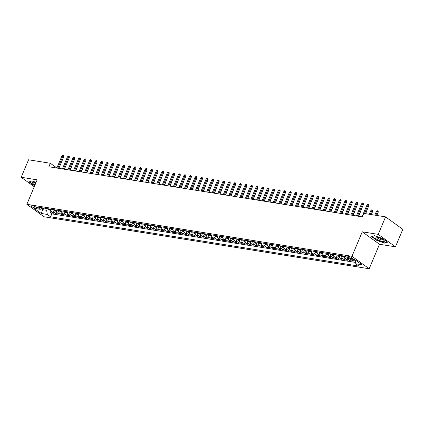 <?xml version="1.0" encoding="UTF-8"?>
<svg xmlns="http://www.w3.org/2000/svg" width="424" height="424" viewBox="0 0 424 424"><rect width="100%" height="100%" fill="white"/><g stroke="black" fill="none" stroke-linecap="round" stroke-linejoin="round"><path stroke-width="0.64" d="M348.698 256.441A2.502 0.594 -157.2 0 0 347.881 256.547A2.502 0.594 -157.2 0 0 349.1 257.659A2.502 0.594 -157.2 0 0 351.676 258.598A2.502 0.594 -157.2 0 0 352.492 258.486A2.502 0.594 -157.2 0 0 351.268 257.373A2.502 0.594 -157.2 0 0 348.698 256.441M395.444 246.816L378.219 234.361L362.271 231.811L379.496 244.266L395.444 246.816L402.8 229.32L385.575 216.865L363.797 213.383L362.329 216.881L48.861 166.759L50.334 163.261L28.556 159.779L21.2 177.274L34.254 186.719M379.496 244.266L369.198 268.763L44.08 216.781L26.855 204.326L351.973 256.308L369.198 268.763M50.885 209.191A3.127 2.173 99.1 0 0 51.892 212.037L53.588 213.261L50.26 212.731L51.06 210.829M53.101 209.546A3.127 2.173 99.1 0 0 54.108 212.387L55.809 213.617L56.609 211.719M55.809 213.617L59.137 214.152L57.436 212.922A3.127 2.173 99.1 0 1 56.429 210.076M61.978 210.967A3.127 2.173 99.1 0 0 62.985 213.807L64.686 215.037L61.358 214.507L62.153 212.604M67.527 211.852A3.127 2.173 99.1 0 0 68.534 214.698L70.236 215.927L66.907 215.392L67.702 213.495M73.076 212.737A3.127 2.173 99.1 0 0 74.083 215.583L75.779 216.812L72.451 216.277L73.251 214.38M78.626 213.627A3.127 2.173 99.1 0 0 79.633 216.468L81.328 217.698L78 217.168L78.8 215.265M84.169 214.512A3.127 2.173 99.1 0 0 85.176 217.358L86.878 218.588L83.549 218.053L84.35 216.155M89.718 215.397A3.127 2.173 99.1 0 0 90.725 218.243L92.427 219.473L89.098 218.943L89.899 217.04M95.267 216.288A3.127 2.173 99.1 0 0 96.275 219.134L97.976 220.358L94.647 219.828L95.442 217.925M100.817 217.173A3.127 2.173 99.1 0 0 101.824 220.019L103.52 221.249L100.191 220.713L100.992 218.816M106.366 218.063A3.127 2.173 99.1 0 0 107.373 220.904L109.069 222.134L105.74 221.604L106.541 219.701M111.91 218.948A3.127 2.173 99.1 0 0 112.922 221.794L114.618 223.024L111.289 222.489L112.09 220.591M117.459 219.833A3.127 2.173 99.1 0 0 118.466 222.679L120.167 223.909L116.838 223.374L117.639 221.476M123.008 220.724A3.127 2.173 99.1 0 0 124.015 223.565L125.716 224.794L122.388 224.264L123.183 222.362M128.557 221.609A3.127 2.173 99.1 0 0 129.564 224.455L131.265 225.685L127.931 225.149L128.732 223.252M134.106 222.494A3.127 2.173 99.1 0 0 135.113 225.34L136.809 226.57L133.481 226.04L134.281 224.137M139.65 223.384A3.127 2.173 99.1 0 0 140.662 226.231L142.358 227.455L139.03 226.925L139.83 225.022M145.199 224.269A3.127 2.173 99.1 0 0 146.206 227.116L147.907 228.345L144.579 227.81L145.379 225.913M150.748 225.16A3.127 2.173 99.1 0 0 151.755 228.001L153.456 229.23L150.128 228.7L150.923 226.798M156.297 226.045A3.127 2.173 99.1 0 0 157.304 228.891L159.005 230.121L155.672 229.585L156.472 227.688M161.846 226.93A3.127 2.173 99.1 0 0 162.853 229.776L164.549 231.006L161.221 230.471L162.021 228.573M167.39 227.821A3.127 2.173 99.1 0 0 168.402 230.661L170.098 231.891L166.77 231.361L167.57 229.458M172.939 228.706A3.127 2.173 99.1 0 0 173.946 231.552L175.647 232.781L172.319 232.246L173.119 230.349M178.488 229.591A3.127 2.173 99.1 0 0 179.495 232.437L181.196 233.666L177.868 233.136L178.663 231.234M184.037 230.481A3.127 2.173 99.1 0 0 185.044 233.327L186.746 234.552L183.417 234.022L184.212 232.119M189.586 231.366A3.127 2.173 99.1 0 0 190.593 234.212L192.289 235.442L188.961 234.907L189.761 233.009M195.135 232.257A3.127 2.173 99.1 0 0 196.142 235.097L197.838 236.327L194.51 235.797L195.31 233.894M200.679 233.142A3.127 2.173 99.1 0 0 201.686 235.988L203.388 237.217L200.059 236.682L200.859 234.785M206.228 234.027A3.127 2.173 99.1 0 0 207.235 236.873L208.937 238.103L205.608 237.567L206.403 235.67M211.777 234.917A3.127 2.173 99.1 0 0 212.784 237.758L214.486 238.988L211.157 238.458L211.952 236.555M217.327 235.802A3.127 2.173 99.1 0 0 218.334 238.648L220.03 239.878L216.701 239.343L217.501 237.445M222.876 236.687A3.127 2.173 99.1 0 0 223.883 239.534L225.579 240.763L222.25 240.233L223.051 238.33M228.419 237.578A3.127 2.173 99.1 0 0 229.426 240.424L231.128 241.648L227.799 241.118L228.6 239.216M233.969 238.463A3.127 2.173 99.1 0 0 234.976 241.309L236.677 242.539L233.348 242.003L234.149 240.106M239.518 239.353A3.127 2.173 99.1 0 0 240.525 242.194L242.226 243.424L238.898 242.894L239.693 240.991M245.067 240.238A3.127 2.173 99.1 0 0 246.074 243.084L247.775 244.314L244.441 243.779L245.242 241.881M250.616 241.124A3.127 2.173 99.1 0 0 251.623 243.97L253.319 245.199L249.99 244.664L250.791 242.767M256.16 242.014A3.127 2.173 99.1 0 0 257.172 244.855L258.868 246.084L255.54 245.554L256.34 243.652M261.709 242.899A3.127 2.173 99.1 0 0 262.716 245.745L264.417 246.975L261.089 246.439L261.889 244.542M267.258 243.784A3.127 2.173 99.1 0 0 268.265 246.63L269.966 247.86L266.638 247.33L267.433 245.427M272.807 244.674A3.127 2.173 99.1 0 0 273.814 247.521L275.515 248.745L272.181 248.215L272.982 246.312M278.356 245.56A3.127 2.173 99.1 0 0 279.363 248.406L281.059 249.635L277.731 249.1L278.531 247.203M283.9 246.45A3.127 2.173 99.1 0 0 284.912 249.291L286.608 250.52L283.28 249.99L284.08 248.088M289.449 247.335A3.127 2.173 99.1 0 0 290.456 250.181L292.157 251.411L288.829 250.876L289.629 248.978M294.998 248.22A3.127 2.173 99.1 0 0 296.005 251.066L297.706 252.296L294.378 251.761L295.173 249.863M300.547 249.111A3.127 2.173 99.1 0 0 301.554 251.951L303.255 253.181L299.927 252.651L300.722 250.748M306.096 249.996A3.127 2.173 99.1 0 0 307.103 252.842L308.799 254.071L305.471 253.536L306.271 251.639M311.645 250.881A3.127 2.173 99.1 0 0 312.652 253.727L314.348 254.957L311.02 254.427L311.82 252.524M317.189 251.771A3.127 2.173 99.1 0 0 318.196 254.617L319.897 255.842L316.569 255.312L317.369 253.409M322.738 252.656A3.127 2.173 99.1 0 0 323.745 255.502L325.447 256.732L322.118 256.197L322.913 254.299M328.287 253.547A3.127 2.173 99.1 0 0 329.294 256.387L330.996 257.617L327.667 257.087L328.462 255.184M333.836 254.432A3.127 2.173 99.1 0 0 334.843 257.278L336.539 258.507L333.211 257.972L334.011 256.075M339.386 255.317A3.127 2.173 99.1 0 0 340.393 258.163L342.089 259.393L338.76 258.863L339.56 256.96M344.929 256.207A3.127 2.173 99.1 0 0 345.936 259.048L347.638 260.278L344.309 259.748L345.11 257.845M350.749 258.969A3.127 2.173 99.1 0 0 351.485 259.939L353.187 261.168L349.858 260.633L350.569 258.942M34.779 207.898L35.998 208.094A2.422 0.578 -157.2 0 0 36.787 207.988A2.422 0.578 -157.2 0 0 35.605 206.912A2.422 0.578 -157.2 0 0 33.114 206.006L31.89 205.815A2.422 0.578 -157.2 0 0 31.1 205.916A2.422 0.578 -157.2 0 0 32.288 206.997A2.422 0.578 -157.2 0 0 34.779 207.898L35.266 206.737M43.46 208.004L42.755 209.673L46.64 210.293L47.324 214.443L50.583 216.797L359.059 266.124L355.8 263.765L361.9 264.74L354.824 259.626L348.724 258.645L345.465 256.292L36.989 206.97L40.248 209.323L43.126 207.951M47.324 214.443L41.223 213.468L34.148 208.348L40.248 209.323M50.26 212.731L51.818 213.86L355.577 262.43M355.423 261.481L353.706 260.294A3.127 2.173 -80.9 0 1 352.964 259.324M349.858 260.633L348.157 259.403A3.127 2.173 -80.9 0 1 347.171 257.522M344.309 259.748L342.608 258.518A3.127 2.173 -80.9 0 1 341.601 255.672M338.76 258.863L337.064 257.633A3.127 2.173 -80.9 0 1 336.052 254.787M333.211 257.972L331.515 256.743A3.127 2.173 -80.9 0 1 330.508 253.902M327.667 257.087L325.966 255.858A3.127 2.173 -80.9 0 1 324.959 253.011M322.118 256.197L320.417 254.972A3.127 2.173 -80.9 0 1 319.41 252.126M316.569 255.312L314.868 254.082A3.127 2.173 -80.9 0 1 313.861 251.236M311.02 254.427L309.324 253.197A3.127 2.173 -80.9 0 1 308.312 250.351M305.471 253.536L303.775 252.307A3.127 2.173 -80.9 0 1 302.768 249.466M299.927 252.651L298.226 251.421A3.127 2.173 -80.9 0 1 297.219 248.575M294.378 251.761L292.677 250.536A3.127 2.173 -80.9 0 1 291.67 247.69M288.829 250.876L287.127 249.646A3.127 2.173 -80.9 0 1 286.121 246.805M283.28 249.99L281.578 248.761A3.127 2.173 -80.9 0 1 280.571 245.915M277.731 249.1L276.035 247.876A3.127 2.173 -80.9 0 1 275.028 245.03M272.181 248.215L270.486 246.985A3.127 2.173 -80.9 0 1 269.478 244.139M266.638 247.33L264.936 246.1A3.127 2.173 -80.9 0 1 263.929 243.254M261.089 246.439L259.387 245.21A3.127 2.173 -80.9 0 1 258.38 242.369M255.54 245.554L253.838 244.325A3.127 2.173 -80.9 0 1 252.831 241.479M249.99 244.664L248.294 243.44A3.127 2.173 -80.9 0 1 247.287 240.594M244.441 243.779L242.745 242.549A3.127 2.173 -80.9 0 1 241.738 239.708M238.898 242.894L237.196 241.664A3.127 2.173 -80.9 0 1 236.189 238.818M233.348 242.003L231.647 240.779A3.127 2.173 -80.9 0 1 230.64 237.933M227.799 241.118L226.098 239.889A3.127 2.173 -80.9 0 1 225.091 237.043M222.25 240.233L220.554 239.004A3.127 2.173 -80.9 0 1 219.542 236.157M216.701 239.343L215.005 238.113A3.127 2.173 -80.9 0 1 213.998 235.272M211.157 238.458L209.456 237.228A3.127 2.173 -80.9 0 1 208.449 234.382M205.608 237.567L203.907 236.343A3.127 2.173 -80.9 0 1 202.9 233.497M200.059 236.682L198.358 235.453A3.127 2.173 -80.9 0 1 197.351 232.612M194.51 235.797L192.814 234.567A3.127 2.173 -80.9 0 1 191.802 231.721M188.961 234.907L187.265 233.682A3.127 2.173 -80.9 0 1 186.258 230.836M183.417 234.022L181.716 232.792A3.127 2.173 -80.9 0 1 180.709 229.946M177.868 233.136L176.167 231.907A3.127 2.173 -80.9 0 1 175.16 229.061M172.319 232.246L170.618 231.016A3.127 2.173 -80.9 0 1 169.611 228.176M166.77 231.361L165.069 230.131A3.127 2.173 -80.9 0 1 164.062 227.285M161.221 230.471L159.525 229.246A3.127 2.173 -80.9 0 1 158.518 226.4M155.672 229.585L153.976 228.356A3.127 2.173 -80.9 0 1 152.969 225.515M150.128 228.7L148.427 227.471A3.127 2.173 -80.9 0 1 147.419 224.625M144.579 227.81L142.877 226.586A3.127 2.173 -80.9 0 1 141.87 223.739M139.03 226.925L137.328 225.695A3.127 2.173 -80.9 0 1 136.321 222.849M133.481 226.04L131.785 224.81A3.127 2.173 -80.9 0 1 130.778 221.964M127.931 225.149L126.235 223.92A3.127 2.173 -80.9 0 1 125.228 221.079M122.388 224.264L120.686 223.035A3.127 2.173 -80.9 0 1 119.679 220.189M116.838 223.374L115.137 222.149A3.127 2.173 -80.9 0 1 114.13 219.303M111.289 222.489L109.588 221.259A3.127 2.173 -80.9 0 1 108.581 218.413M105.74 221.604L104.044 220.374A3.127 2.173 -80.9 0 1 103.037 217.528M100.191 220.713L98.495 219.489A3.127 2.173 -80.9 0 1 97.488 216.643M94.647 219.828L92.946 218.599A3.127 2.173 -80.9 0 1 91.939 215.752M89.098 218.943L87.397 217.713A3.127 2.173 -80.9 0 1 86.39 214.867M83.549 218.053L81.848 216.823A3.127 2.173 -80.9 0 1 80.841 213.982M78 217.168L76.304 215.938A3.127 2.173 -80.9 0 1 75.292 213.092M72.451 216.277L70.755 215.053A3.127 2.173 -80.9 0 1 69.748 212.207M66.907 215.392L65.206 214.162A3.127 2.173 -80.9 0 1 64.199 211.316M61.358 214.507L59.657 213.277A3.127 2.173 -80.9 0 1 58.65 210.431M47.345 208.624L46.64 210.293M378.219 234.361L385.575 216.865M362.271 231.811L351.973 256.308M26.855 204.326L37.153 179.829L21.2 177.274M56.869 167.983L50.334 163.261M41.467 208.741L42.755 209.673L41.223 213.468M51.818 213.86L50.583 216.797M355.8 263.765L355.153 259.859M36.082 182.368L31.837 180.905L29.076 181.928L34.636 185.807M382.379 238.415L374.434 235.686L371.673 236.703L376.856 240.456L384.806 243.185L387.568 242.168L382.379 238.415M384.955 242.841L384.806 243.185M58.867 168.36L63.754 156.742L62.916 156.133L57.844 168.196M61.915 155.974L62.704 155.237L63.261 155.322L62.916 156.133L61.915 155.974L56.848 168.037M63.261 155.322L63.727 155.661L63.754 156.742M51.013 210.691L49.009 209.843A2.072 1.442 -80.9 0 1 48.41 208.793M49.46 208.963A2.072 1.442 99.1 0 0 49.751 209.673L50.414 209.779A2.072 1.442 -80.9 0 1 50.127 209.069M73.045 162.8L70.246 170.178M35.902 182.792A5.083 1.208 -157.2 0 0 34.058 182.331A5.083 1.208 -157.2 0 0 33.04 182.262A5.083 1.208 -157.2 0 0 35.028 184.885M34.217 182.357A3.477 0.827 -157.2 0 0 35.537 183.666M34.72 185.611L29.383 181.869L31.917 180.937M375.044 237.705A5.083 1.208 -157.2 0 0 380.498 240.901A5.083 1.208 -157.2 0 0 384.314 240.89A5.083 1.208 -157.2 0 0 384.118 240.604A5.083 1.208 -157.2 0 0 380.148 238.182A5.083 1.208 -157.2 0 0 375.638 237.037A5.083 1.208 -157.2 0 0 375.044 237.705M376.814 237.138A3.477 0.827 -157.2 0 0 376.851 237.376A3.477 0.827 -157.2 0 0 380.116 239.396A3.477 0.827 -157.2 0 0 383.227 239.83M387.298 241.972L384.706 242.931L377.005 240.286L371.975 236.65L374.514 235.712M64.416 169.245L69.303 157.627L68.46 157.023L63.393 169.086M67.464 156.864L68.253 156.122L68.81 156.212L68.46 157.023L67.464 156.864L62.392 168.922M68.81 156.212L69.276 156.546L69.303 157.627M69.965 170.135L74.847 158.512L74.009 157.908L68.942 169.971M73.013 157.749L73.803 157.007L74.359 157.097L74.009 157.908L73.013 157.749L67.941 169.812M74.359 157.097L74.825 157.437L74.847 158.512M75.514 171.02L80.396 159.403L79.558 158.799L74.486 170.856M78.562 158.634L79.352 157.898L79.903 157.988L79.558 158.799L78.562 158.634L73.49 170.697M79.903 157.988L80.369 158.322L80.396 159.403M81.058 171.911L85.945 160.288L85.107 159.684L80.035 171.747M84.106 159.525L84.901 158.783L85.452 158.873L85.107 159.684L84.106 159.525L79.039 171.588M85.452 158.873L85.918 159.207L85.945 160.288M56.562 211.576L54.558 210.733A2.072 1.442 -80.9 0 1 53.954 209.679M55.009 209.848A2.072 1.442 99.1 0 0 55.3 210.558L55.963 210.664A2.072 1.442 -80.9 0 1 55.677 209.954M78.594 163.685L75.795 171.068M62.111 212.461L60.102 211.618A2.072 1.442 -80.9 0 1 59.503 210.569M60.558 210.739A2.072 1.442 99.1 0 0 60.844 211.449L61.512 211.555A2.072 1.442 -80.9 0 1 61.226 210.845M84.143 164.576L81.339 171.953M67.66 213.352L65.651 212.504A2.072 1.442 -80.9 0 1 65.052 211.454M66.107 211.624A2.072 1.442 99.1 0 0 66.393 212.334L67.061 212.44A2.072 1.442 -80.9 0 1 66.769 211.73M89.692 165.461L86.888 172.838M73.209 214.237L71.2 213.394A2.072 1.442 -80.9 0 1 70.601 212.345M71.656 212.509A2.072 1.442 99.1 0 0 71.942 213.224L72.61 213.33A2.072 1.442 -80.9 0 1 72.319 212.62M95.241 166.351L92.437 173.729M86.607 172.796L91.494 161.178L90.657 160.569L85.584 172.632M89.655 160.41L90.445 159.673L91.001 159.758L90.657 160.569L89.655 160.41L84.588 172.473M91.001 159.758L91.467 160.097L91.494 161.178M78.753 215.127L76.749 214.279A2.072 1.442 -80.9 0 1 76.15 213.23M77.2 213.399A2.072 1.442 99.1 0 0 77.491 214.109L78.154 214.215A2.072 1.442 -80.9 0 1 77.868 213.505M100.79 167.236L97.986 174.614M92.156 173.681L97.043 162.063L96.2 161.459L91.133 173.517M95.204 161.3L95.994 160.558L96.55 160.648L96.2 161.459L95.204 161.3L90.132 173.358M96.55 160.648L97.017 160.982L97.043 162.063M84.302 216.012L82.298 215.164A2.072 1.442 -80.9 0 1 81.694 214.115M82.749 214.284A2.072 1.442 99.1 0 0 83.04 214.994L83.703 215.101A2.072 1.442 -80.9 0 1 83.417 214.39M106.334 168.121L103.535 175.504M97.706 174.571L102.587 162.948L101.749 162.344L96.683 174.407M100.753 162.185L101.543 161.443L102.099 161.533L101.749 162.344L100.753 162.185L95.681 174.248M102.099 161.533L102.566 161.873L102.587 162.948M89.851 216.897L87.848 216.054A2.072 1.442 -80.9 0 1 87.243 215.005M88.298 215.175A2.072 1.442 99.1 0 0 88.584 215.885L89.252 215.991A2.072 1.442 -80.9 0 1 88.966 215.281M111.883 169.012L109.079 176.389M103.255 175.457L108.136 163.839L107.299 163.229L102.226 175.292M106.302 163.07L107.092 162.334L107.648 162.418L107.299 163.229L106.302 163.07L101.23 175.133M107.648 162.418L108.109 162.758L108.136 163.839M95.4 217.788L93.391 216.94A2.072 1.442 -80.9 0 1 92.792 215.89M93.847 216.06A2.072 1.442 99.1 0 0 94.133 216.77L94.801 216.876A2.072 1.442 -80.9 0 1 94.515 216.166M117.432 169.897L114.628 177.274M108.798 176.342L113.685 164.724L112.848 164.12L107.776 176.183M111.846 163.961L112.641 163.219L113.192 163.309L112.848 164.12L111.846 163.961L106.779 176.018M113.192 163.309L113.659 163.643L113.685 164.724M100.949 218.673L98.94 217.83A2.072 1.442 -80.9 0 1 98.342 216.781M99.396 216.945A2.072 1.442 99.1 0 0 99.682 217.655L100.35 217.761A2.072 1.442 -80.9 0 1 100.059 217.051M122.981 170.782L120.178 178.165M114.348 177.232L119.234 165.614L118.397 165.005L113.325 177.068M117.395 164.846L118.185 164.104L118.741 164.194L118.397 165.005L117.395 164.846L112.328 176.909M118.741 164.194L119.208 164.533L119.234 165.614M106.498 219.558L104.49 218.715A2.072 1.442 -80.9 0 1 103.891 217.666M104.945 217.835A2.072 1.442 99.1 0 0 105.232 218.546L105.894 218.652A2.072 1.442 -80.9 0 1 105.608 217.941M128.53 171.672L125.727 179.05M119.897 178.117L124.783 166.499L123.946 165.895L118.874 177.953M122.944 165.731L123.734 164.994L124.29 165.084L123.946 165.895L122.944 165.731L117.872 177.794M124.29 165.084L124.757 165.418L124.783 166.499M112.042 220.448L110.039 219.6A2.072 1.442 -80.9 0 1 109.434 218.551M110.489 218.72A2.072 1.442 99.1 0 0 110.781 219.431L111.443 219.537A2.072 1.442 -80.9 0 1 111.157 218.826M134.074 172.557L131.276 179.935M125.446 179.008L130.327 167.385L129.49 166.78L124.423 178.843M128.493 166.621L129.283 165.879L129.839 165.969L129.49 166.78L128.493 166.621L123.421 178.684M129.839 165.969L130.306 166.303L130.327 167.385M117.591 221.333L115.588 220.491A2.072 1.442 -80.9 0 1 114.984 219.441M116.038 219.606A2.072 1.442 99.1 0 0 116.324 220.321L116.992 220.427A2.072 1.442 -80.9 0 1 116.706 219.717M139.623 173.448L136.82 180.825M130.995 179.893L135.876 168.275L135.039 167.666L129.972 179.728M134.042 167.507L134.832 166.77L135.388 166.855L135.039 167.666L134.042 167.507L128.97 179.569M135.388 166.855L135.85 167.194L135.876 168.275M123.14 222.224L121.132 221.376A2.072 1.442 -80.9 0 1 120.533 220.326M121.587 220.496A2.072 1.442 99.1 0 0 121.874 221.206L122.541 221.312A2.072 1.442 -80.9 0 1 122.255 220.602M145.172 174.333L142.369 181.711M136.544 180.778L141.425 169.16L140.588 168.556L135.516 180.613M139.591 168.397L140.381 167.655L140.932 167.745L140.588 168.556L139.591 168.397L134.519 180.454M140.932 167.745L141.399 168.079L141.425 169.16M128.689 223.109L126.681 222.261A2.072 1.442 -80.9 0 1 126.082 221.211M127.136 221.381A2.072 1.442 99.1 0 0 127.423 222.091L128.09 222.197A2.072 1.442 -80.9 0 1 127.799 221.487M150.721 175.218L147.918 182.601M142.088 181.668L146.974 170.045L146.137 169.441L141.065 181.504M145.135 169.282L145.93 168.54L146.481 168.63L146.137 169.441L145.135 169.282L140.068 181.345M146.481 168.63L146.948 168.969L146.974 170.045M134.238 223.994L132.23 223.151A2.072 1.442 -80.9 0 1 131.631 222.102M132.685 222.271A2.072 1.442 99.1 0 0 132.972 222.982L133.634 223.088A2.072 1.442 -80.9 0 1 133.348 222.377M156.271 176.108L153.467 183.486M147.637 182.553L152.523 170.936L151.686 170.326L146.614 182.389M150.684 170.167L151.474 169.43L152.031 169.515L151.686 170.326L150.684 170.167L145.618 182.23M152.031 169.515L152.497 169.854L152.523 170.936M139.782 224.884L137.779 224.036A2.072 1.442 -80.9 0 1 137.175 222.987M138.229 223.157A2.072 1.442 99.1 0 0 138.521 223.867L139.183 223.973A2.072 1.442 -80.9 0 1 138.897 223.263M161.814 176.994L159.016 184.371M153.186 183.438L158.067 171.821L157.23 171.217L152.163 183.279M156.233 171.058L157.023 170.316L157.58 170.406L157.23 171.217L156.233 171.058L151.161 183.115M157.58 170.406L158.046 170.739L158.067 171.821M145.331 225.769L143.328 224.927A2.072 1.442 -80.9 0 1 142.724 223.877M143.778 224.042A2.072 1.442 99.1 0 0 144.065 224.752L144.732 224.863A2.072 1.442 -80.9 0 1 144.446 224.148M167.363 177.879L164.56 185.262M158.735 184.329L163.616 172.711L162.779 172.102L157.712 184.164M161.782 171.943L162.572 171.201L163.129 171.291L162.779 172.102L161.782 171.943L156.71 184.005M163.129 171.291L163.59 171.63L163.616 172.711M150.88 226.655L148.872 225.812A2.072 1.442 -80.9 0 1 148.273 224.762M149.328 224.932A2.072 1.442 99.1 0 0 149.614 225.642L150.282 225.748A2.072 1.442 -80.9 0 1 149.995 225.038M172.913 178.769L170.109 186.147M164.284 185.214L169.165 173.596L168.328 172.992L163.256 185.049M167.332 172.828L168.121 172.091L168.673 172.181L168.328 172.992L167.332 172.828L162.26 184.891M168.673 172.181L169.139 172.515L169.165 173.596M156.429 227.545L154.421 226.697A2.072 1.442 -80.9 0 1 153.822 225.648M154.877 225.817A2.072 1.442 99.1 0 0 155.163 226.527L155.831 226.633A2.072 1.442 -80.9 0 1 155.539 225.923M178.462 179.654L175.658 187.032M169.828 186.104L174.714 174.481L173.877 173.877L168.805 185.94M172.875 173.718L173.67 172.976L174.222 173.066L173.877 173.877L172.875 173.718L167.809 185.781M174.222 173.066L174.688 173.4L174.714 174.481M161.979 228.43L159.97 227.587A2.072 1.442 -80.9 0 1 159.371 226.538M160.426 226.702A2.072 1.442 99.1 0 0 160.712 227.418L161.38 227.524A2.072 1.442 -80.9 0 1 161.088 226.814M184.011 180.544L181.207 187.922M175.377 186.989L180.264 175.372L179.426 174.762L174.354 186.825M178.424 174.603L179.214 173.867L179.771 173.951L179.426 174.762L178.424 174.603L173.358 186.666M179.771 173.951L180.237 174.291L180.264 175.372M167.522 229.32L165.519 228.472A2.072 1.442 -80.9 0 1 164.92 227.423M165.969 227.593A2.072 1.442 99.1 0 0 166.261 228.303L166.923 228.409A2.072 1.442 -80.9 0 1 166.637 227.699M189.554 181.43L186.756 188.807M180.926 187.874L185.813 176.257L184.97 175.653L179.903 187.71M183.974 175.494L184.763 174.752L185.32 174.842L184.97 175.653L183.974 175.494L178.902 187.551M185.32 174.842L185.786 175.176L185.813 176.257M173.072 230.206L171.068 229.358A2.072 1.442 -80.9 0 1 170.464 228.308M171.519 228.478A2.072 1.442 99.1 0 0 171.81 229.188L172.473 229.294A2.072 1.442 -80.9 0 1 172.186 228.584M195.104 182.315L192.3 189.698M186.475 188.765L191.357 177.142L190.519 176.538L185.452 188.601M189.523 176.379L190.312 175.637L190.869 175.727L190.519 176.538L189.523 176.379L184.451 188.442M190.869 175.727L191.335 176.066L191.357 177.142M178.621 231.091L176.612 230.248A2.072 1.442 -80.9 0 1 176.013 229.198M177.068 229.368A2.072 1.442 99.1 0 0 177.354 230.078L178.022 230.184A2.072 1.442 -80.9 0 1 177.736 229.474M200.653 183.205L197.849 190.583M192.024 189.65L196.906 178.032L196.068 177.423L190.996 189.486M195.072 177.264L195.862 176.527L196.413 176.612L196.068 177.423L195.072 177.264L190 189.327M196.413 176.612L196.879 176.951L196.906 178.032M184.17 231.981L182.161 231.133A2.072 1.442 -80.9 0 1 181.562 230.084M182.617 230.253A2.072 1.442 99.1 0 0 182.903 230.963L183.571 231.069A2.072 1.442 -80.9 0 1 183.279 230.359M206.202 184.09L203.398 191.468M197.568 190.535L202.455 178.917L201.617 178.313L196.545 190.376M200.616 178.154L201.411 177.412L201.962 177.502L201.617 178.313L200.616 178.154L195.549 190.212M201.962 177.502L202.428 177.836L202.455 178.917M203.117 191.425L208.004 179.808L207.166 179.198L202.094 191.261M206.165 179.039L206.954 178.297L207.511 178.387L207.166 179.198L206.165 179.039L201.098 191.102M207.511 178.387L207.977 178.727L208.004 179.808M208.666 192.311L213.553 180.693L212.71 180.089L207.643 192.146M211.714 179.924L212.504 179.188L213.06 179.278L212.71 180.089L211.714 179.924L206.642 191.987M213.06 179.278L213.526 179.612L213.553 180.693M189.719 232.866L187.71 232.023A2.072 1.442 -80.9 0 1 187.111 230.974M188.166 231.138A2.072 1.442 99.1 0 0 188.452 231.849L189.12 231.96A2.072 1.442 -80.9 0 1 188.828 231.244M211.751 184.975L208.947 192.358M195.263 233.751L193.259 232.909A2.072 1.442 -80.9 0 1 192.66 231.859M193.71 232.029A2.072 1.442 99.1 0 0 194.001 232.739L194.664 232.845A2.072 1.442 -80.9 0 1 194.377 232.135M217.3 185.866L214.496 193.243M200.812 234.642L198.808 233.794A2.072 1.442 -80.9 0 1 198.204 232.744M199.259 232.914A2.072 1.442 99.1 0 0 199.55 233.624L200.213 233.73A2.072 1.442 -80.9 0 1 199.927 233.02M222.844 186.751L220.045 194.128M214.215 193.201L219.097 181.578L218.259 180.974L213.193 193.037M217.263 180.815L218.053 180.073L218.609 180.163L218.259 180.974L217.263 180.815L212.191 192.878M218.609 180.163L219.076 180.497L219.097 181.578M206.361 235.527L204.352 234.684A2.072 1.442 -80.9 0 1 203.753 233.635M204.808 233.799A2.072 1.442 99.1 0 0 205.094 234.514L205.762 234.62A2.072 1.442 -80.9 0 1 205.476 233.91M228.393 187.641L225.589 195.019M219.764 194.086L224.646 182.468L223.808 181.859L218.736 193.922M222.812 181.7L223.602 180.963L224.158 181.048L223.808 181.859L222.812 181.7L217.74 193.763M224.158 181.048L224.619 181.387L224.646 182.468M211.91 236.417L209.901 235.569A2.072 1.442 -80.9 0 1 209.302 234.52M210.357 234.689A2.072 1.442 99.1 0 0 210.643 235.399L211.311 235.506A2.072 1.442 -80.9 0 1 211.019 234.795M233.942 188.526L231.138 195.904M225.308 194.971L230.195 183.353L229.358 182.749L224.285 194.807M228.356 182.59L229.151 181.848L229.702 181.938L229.358 182.749L228.356 182.59L223.289 194.648M229.702 181.938L230.168 182.272L230.195 183.353M217.459 237.302L215.45 236.454A2.072 1.442 -80.9 0 1 214.851 235.405M215.906 235.574A2.072 1.442 99.1 0 0 216.192 236.285L216.86 236.391A2.072 1.442 -80.9 0 1 216.569 235.68M239.491 189.411L236.687 196.794M230.857 195.862L235.744 184.239L234.907 183.634L229.834 195.697M233.905 183.475L234.695 182.733L235.251 182.823L234.907 183.634L233.905 183.475L228.838 195.538M235.251 182.823L235.718 183.163L235.744 184.239M223.003 238.187L220.999 237.345A2.072 1.442 -80.9 0 1 220.401 236.295M221.45 236.465A2.072 1.442 99.1 0 0 221.741 237.175L222.404 237.281A2.072 1.442 -80.9 0 1 222.118 236.571M245.04 190.302L242.237 197.679M236.407 196.747L241.293 185.129L240.456 184.519L235.384 196.582M239.454 184.361L240.244 183.624L240.8 183.709L240.456 184.519L239.454 184.361L234.382 196.423M240.8 183.709L241.267 184.048L241.293 185.129M228.552 239.078L226.549 238.23A2.072 1.442 -80.9 0 1 225.944 237.18M226.999 237.35A2.072 1.442 99.1 0 0 227.291 238.06L227.953 238.166A2.072 1.442 -80.9 0 1 227.667 237.456M250.584 191.187L247.786 198.565M241.956 197.632L246.837 186.014L246 185.41L240.933 197.473M245.003 185.251L245.793 184.509L246.349 184.599L246 185.41L245.003 185.251L239.931 197.308M246.349 184.599L246.816 184.933L246.837 186.014M234.101 239.963L232.098 239.12A2.072 1.442 -80.9 0 1 231.493 238.071M232.548 238.235A2.072 1.442 99.1 0 0 232.834 238.945L233.502 239.057A2.072 1.442 -80.9 0 1 233.216 238.341M256.133 192.072L253.329 199.455M247.505 198.522L252.386 186.904L251.549 186.295L246.477 198.358M250.552 186.136L251.342 185.394L251.898 185.484L251.549 186.295L250.552 186.136L245.48 198.199M251.898 185.484L252.359 185.823L252.386 186.904M239.65 240.848L237.641 240.005A2.072 1.442 -80.9 0 1 237.043 238.956M238.097 239.125A2.072 1.442 99.1 0 0 238.383 239.836L239.051 239.942A2.072 1.442 -80.9 0 1 238.765 239.231M261.682 192.962L258.879 200.34M253.049 199.407L257.935 187.79L257.098 187.185L252.026 199.243M256.101 187.021L256.891 186.284L257.442 186.374L257.098 187.185L256.101 187.021L251.029 199.084M257.442 186.374L257.909 186.708L257.935 187.79M245.199 241.738L243.191 240.89A2.072 1.442 -80.9 0 1 242.592 239.841M243.646 240.011A2.072 1.442 99.1 0 0 243.933 240.721L244.6 240.827A2.072 1.442 -80.9 0 1 244.309 240.117M267.231 193.847L264.428 201.225M258.598 200.298L263.484 188.675L262.647 188.071L257.575 200.133M261.645 187.912L262.435 187.169L262.991 187.26L262.647 188.071L261.645 187.912L256.578 199.974M262.991 187.26L263.458 187.594L263.484 188.675M250.748 242.623L248.74 241.781A2.072 1.442 -80.9 0 1 248.141 240.731M249.195 240.896A2.072 1.442 99.1 0 0 249.482 241.611L250.144 241.717A2.072 1.442 -80.9 0 1 249.858 241.007M272.78 194.738L269.977 202.116M264.147 201.183L269.033 189.565L268.196 188.956L263.124 201.018M267.194 188.797L267.984 188.06L268.54 188.145L268.196 188.956L267.194 188.797L262.122 200.859M268.54 188.145L269.007 188.484L269.033 189.565M256.292 243.514L254.289 242.666A2.072 1.442 -80.9 0 1 253.685 241.616M254.739 241.786A2.072 1.442 99.1 0 0 255.031 242.496L255.693 242.602A2.072 1.442 -80.9 0 1 255.407 241.892M278.324 195.623L275.526 203.001M269.696 202.068L274.577 190.45L273.74 189.846L268.673 201.904M272.743 189.687L273.533 188.945L274.089 189.035L273.74 189.846L272.743 189.687L267.671 201.744M274.089 189.035L274.556 189.369L274.577 190.45M261.841 244.399L259.838 243.551A2.072 1.442 -80.9 0 1 259.234 242.502M260.288 242.671A2.072 1.442 99.1 0 0 260.575 243.381L261.242 243.487A2.072 1.442 -80.9 0 1 260.956 242.777M283.873 196.508L281.07 203.891M275.245 202.958L280.126 191.335L279.289 190.731L274.222 202.794M278.292 190.572L279.082 189.83L279.639 189.92L279.289 190.731L278.292 190.572L273.22 202.635M279.639 189.92L280.1 190.259L280.126 191.335M267.39 245.284L265.382 244.441A2.072 1.442 -80.9 0 1 264.783 243.392M265.837 243.562A2.072 1.442 99.1 0 0 266.124 244.272L266.791 244.378A2.072 1.442 -80.9 0 1 266.505 243.668M289.422 197.399L286.619 204.776M280.794 203.843L285.675 192.226L284.838 191.616L279.766 203.679M283.841 191.457L284.631 190.721L285.182 190.805L284.838 191.616L283.841 191.457L278.769 203.52M285.182 190.805L285.649 191.144L285.675 192.226M272.939 246.174L270.931 245.326A2.072 1.442 -80.9 0 1 270.332 244.277M271.387 244.447A2.072 1.442 99.1 0 0 271.673 245.157L272.341 245.263A2.072 1.442 -80.9 0 1 272.049 244.553M294.971 198.284L292.168 205.661M286.338 204.728L291.224 193.111L290.387 192.507L285.315 204.569M289.385 192.348L290.18 191.606L290.731 191.696L290.387 192.507L289.385 192.348L284.319 204.405M290.731 191.696L291.198 192.03L291.224 193.111M278.489 247.06L276.48 246.217A2.072 1.442 -80.9 0 1 275.881 245.167M276.936 245.332A2.072 1.442 99.1 0 0 277.222 246.042L277.884 246.153A2.072 1.442 -80.9 0 1 277.598 245.438M300.521 199.169L297.717 206.552M291.887 205.619L296.774 194.001L295.936 193.392L290.864 205.454M294.934 193.233L295.724 192.491L296.281 192.581L295.936 193.392L294.934 193.233L289.868 205.296M296.281 192.581L296.747 192.92L296.774 194.001M284.032 247.945L282.029 247.102A2.072 1.442 -80.9 0 1 281.425 246.053M282.479 246.222A2.072 1.442 99.1 0 0 282.771 246.932L283.433 247.038A2.072 1.442 -80.9 0 1 283.147 246.328M306.064 200.059L303.266 207.437M297.436 206.504L302.323 194.886L301.48 194.282L296.413 206.34M300.484 194.118L301.273 193.381L301.83 193.471L301.48 194.282L300.484 194.118L295.411 206.181M301.83 193.471L302.296 193.805L302.323 194.886M289.581 248.835L287.578 247.987A2.072 1.442 -80.9 0 1 286.974 246.938M288.029 247.107A2.072 1.442 99.1 0 0 288.315 247.817L288.983 247.923A2.072 1.442 -80.9 0 1 288.696 247.213M311.614 200.944L308.81 208.322M302.985 207.394L307.866 195.771L307.029 195.167L301.962 207.23M306.033 195.008L306.822 194.266L307.379 194.356L307.029 195.167L306.033 195.008L300.961 207.071M307.379 194.356L307.84 194.69L307.866 195.771M295.131 249.72L293.122 248.877A2.072 1.442 -80.9 0 1 292.523 247.828M293.578 247.992A2.072 1.442 99.1 0 0 293.864 248.708L294.532 248.814A2.072 1.442 -80.9 0 1 294.245 248.104M317.163 201.835L314.359 209.212M308.534 208.279L313.416 196.662L312.578 196.052L307.506 208.115M311.582 195.893L312.371 195.157L312.923 195.241L312.578 196.052L311.582 195.893L306.51 207.956M312.923 195.241L313.389 195.581L313.416 196.662M300.68 250.611L298.671 249.763A2.072 1.442 -80.9 0 1 298.072 248.713M299.127 248.883A2.072 1.442 99.1 0 0 299.413 249.593L300.081 249.699A2.072 1.442 -80.9 0 1 299.789 248.989M322.712 202.72L319.908 210.097M314.078 209.165L318.965 197.547L318.127 196.943L313.055 209M317.126 196.784L317.921 196.042L318.472 196.132L318.127 196.943L317.126 196.784L312.059 208.841M318.472 196.132L318.938 196.466L318.965 197.547M306.229 251.496L304.22 250.648A2.072 1.442 -80.9 0 1 303.621 249.598M304.676 249.768A2.072 1.442 99.1 0 0 304.962 250.478L305.63 250.584A2.072 1.442 -80.9 0 1 305.338 249.874M328.261 203.605L325.457 210.988M319.627 210.055L324.514 198.432L323.676 197.828L318.604 209.891M322.675 197.669L323.464 196.927L324.021 197.017L323.676 197.828L322.675 197.669L317.608 209.732M324.021 197.017L324.487 197.356L324.514 198.432M311.773 252.381L309.769 251.538A2.072 1.442 -80.9 0 1 309.17 250.489M310.22 250.658A2.072 1.442 99.1 0 0 310.511 251.368L311.174 251.474A2.072 1.442 -80.9 0 1 310.887 250.764M333.805 204.495L331.006 211.873M325.176 210.94L330.063 199.322L329.22 198.713L324.153 210.776M328.224 198.554L329.013 197.817L329.57 197.902L329.22 198.713L328.224 198.554L323.152 210.617M329.57 197.902L330.036 198.241L330.063 199.322M317.322 253.271L315.318 252.423A2.072 1.442 -80.9 0 1 314.714 251.374M315.769 251.543A2.072 1.442 99.1 0 0 316.06 252.254L316.723 252.359A2.072 1.442 -80.9 0 1 316.436 251.649M339.354 205.38L336.55 212.758M330.725 211.825L335.607 200.208L334.769 199.603L329.702 211.666M333.773 199.444L334.562 198.702L335.119 198.792L334.769 199.603L333.773 199.444L328.701 211.502M335.119 198.792L335.585 199.126L335.607 200.208M322.871 254.156L320.862 253.314A2.072 1.442 -80.9 0 1 320.263 252.264M321.318 252.428A2.072 1.442 99.1 0 0 321.604 253.139L322.272 253.25A2.072 1.442 -80.9 0 1 321.986 252.534M344.903 206.265L342.099 213.648M336.274 212.716L341.156 201.098L340.318 200.488L335.246 212.551M339.322 200.329L340.112 199.587L340.663 199.678L340.318 200.488L339.322 200.329L334.25 212.392M340.663 199.678L341.129 200.017L341.156 201.098M328.42 255.041L326.411 254.199A2.072 1.442 -80.9 0 1 325.812 253.149M326.867 253.319A2.072 1.442 99.1 0 0 327.153 254.029L327.821 254.135A2.072 1.442 -80.9 0 1 327.529 253.425M350.452 207.156L347.648 214.533M341.818 213.601L346.705 201.983L345.867 201.379L340.795 213.436M344.866 201.214L345.661 200.478L346.212 200.568L345.867 201.379L344.866 201.214L339.799 213.277M346.212 200.568L346.678 200.902L346.705 201.983M333.969 255.932L331.96 255.084A2.072 1.442 -80.9 0 1 331.361 254.034M332.416 254.204A2.072 1.442 99.1 0 0 332.702 254.914L333.37 255.02A2.072 1.442 -80.9 0 1 333.079 254.31M356.001 208.041L353.197 215.418M347.367 214.491L352.254 202.868L351.416 202.264L346.344 214.327M350.415 202.105L351.204 201.363L351.761 201.453L351.416 202.264L350.415 202.105L345.348 214.168M351.761 201.453L352.227 201.792L352.254 202.868M339.513 256.817L337.509 255.974A2.072 1.442 -80.9 0 1 336.91 254.925M337.96 255.089A2.072 1.442 99.1 0 0 338.251 255.804L338.914 255.911A2.072 1.442 -80.9 0 1 338.628 255.2M361.55 208.931L358.746 216.309M352.916 215.376L357.803 203.758L356.96 203.149L351.894 215.212M355.964 202.99L356.754 202.253L357.31 202.338L356.96 203.149L355.964 202.99L350.892 215.053M357.31 202.338L357.776 202.677L357.803 203.758M345.062 257.707L343.058 256.859A2.072 1.442 -80.9 0 1 342.454 255.81M343.509 255.979A2.072 1.442 99.1 0 0 343.8 256.69L344.463 256.796A2.072 1.442 -80.9 0 1 344.177 256.085M367.094 209.816L365.764 213.696M358.466 216.261L363.347 204.644L362.509 204.039L357.443 216.097M361.513 203.88L362.303 203.138L362.859 203.228L362.509 204.039L361.513 203.88L356.441 215.938M362.859 203.228L363.326 203.562L363.347 204.644M370.825 210.611L371.615 209.869L372.166 209.959L372.632 210.299L372.659 211.375L370.825 210.611L369.288 214.258M372.166 209.959L370.29 214.417M372.659 211.375L371.313 214.581M365.483 213.648L368.896 205.529L368.059 204.924L364.46 213.489M367.062 204.766L367.852 204.024L368.408 204.114L368.059 204.924L367.062 204.766L361.99 216.828M368.408 204.114L368.869 204.453L368.896 205.529M376.369 211.497L377.164 210.76L377.715 210.845L378.181 211.184L378.208 212.265L376.369 211.497L374.837 215.148M377.715 210.845L375.839 215.307M378.208 212.265L376.862 215.472M54.108 212.387L51.892 212.037M353.706 260.294L351.485 259.939M348.157 259.403L345.936 259.048M342.608 258.518L340.393 258.163M337.064 257.633L334.843 257.278M331.515 256.743L329.294 256.387M325.966 255.858L323.745 255.502M320.417 254.972L318.196 254.617M314.868 254.082L312.652 253.727M309.324 253.197L307.103 252.842M303.775 252.307L301.554 251.951M298.226 251.421L296.005 251.066M292.677 250.536L290.456 250.181M287.127 249.646L284.912 249.291M281.578 248.761L279.363 248.406M276.035 247.876L273.814 247.521M270.486 246.985L268.265 246.63M264.936 246.1L262.716 245.745M259.387 245.21L257.172 244.855M253.838 244.325L251.623 243.97M248.294 243.44L246.074 243.084M242.745 242.549L240.525 242.194M237.196 241.664L234.976 241.309M231.647 240.779L229.426 240.424M226.098 239.889L223.883 239.534M220.554 239.004L218.334 238.648M215.005 238.113L212.784 237.758M209.456 237.228L207.235 236.873M203.907 236.343L201.686 235.988M198.358 235.453L196.142 235.097M192.814 234.567L190.593 234.212M187.265 233.682L185.044 233.327M181.716 232.792L179.495 232.437M176.167 231.907L173.946 231.552M170.618 231.016L168.402 230.661M165.069 230.131L162.853 229.776M159.525 229.246L157.304 228.891M153.976 228.356L151.755 228.001M148.427 227.471L146.206 227.116M142.877 226.586L140.662 226.231M137.328 225.695L135.113 225.34M131.785 224.81L129.564 224.455M126.235 223.92L124.015 223.565M120.686 223.035L118.466 222.679M115.137 222.149L112.922 221.794M109.588 221.259L107.373 220.904M104.044 220.374L101.824 220.019M98.495 219.489L96.275 219.134M92.946 218.599L90.725 218.243M87.397 217.713L85.176 217.358M81.848 216.823L79.633 216.468M76.304 215.938L74.083 215.583M70.755 215.053L68.534 214.698M65.206 214.162L62.985 213.807M59.657 213.277L57.436 212.922M36.31 207.352L35.998 208.094M49.046 209.864L50.901 210.161M50.011 209.053L49.751 209.673M54.595 210.749L56.45 211.046M55.56 209.938L55.3 210.558M60.139 211.64L61.999 211.936M61.109 210.823L60.844 211.449M65.688 212.525L67.549 212.822M66.658 211.714L66.393 212.334M71.237 213.41L73.098 213.707M72.202 212.599L71.942 213.224M76.786 214.3L78.641 214.597M77.751 213.484L77.491 214.109M82.335 215.185L84.191 215.482M83.3 214.374L83.04 214.994M87.885 216.07L89.74 216.367M88.849 215.26L88.584 215.885M93.428 216.961L95.289 217.258M94.398 216.15L94.133 216.77M98.978 217.846L100.838 218.143M99.942 217.035L99.682 217.655M104.527 218.736L106.382 219.033M105.491 217.92L105.232 218.546M110.076 219.621L111.931 219.918M111.04 218.811L110.781 219.431M115.625 220.507L117.48 220.803M116.589 219.696L116.324 220.321M121.169 221.397L123.029 221.694M122.138 220.581L121.874 221.206M126.718 222.282L128.578 222.579M127.682 221.471L127.423 222.091M132.267 223.167L134.122 223.464M133.231 222.356L132.972 222.982M137.816 224.058L139.671 224.354M138.781 223.247L138.521 223.867M143.365 224.943L145.22 225.239M144.33 224.132L144.065 224.752M148.909 225.833L150.769 226.13M149.879 225.017L149.614 225.642M154.458 226.718L156.318 227.015M155.423 225.907L155.163 226.527M160.007 227.603L161.862 227.9M160.972 226.792L160.712 227.418M165.556 228.494L167.411 228.79M166.521 227.677L166.261 228.303M171.105 229.379L172.96 229.676M172.07 228.568L171.81 229.188M176.649 230.264L178.509 230.561M177.619 229.453L177.354 230.078M182.198 231.154L184.058 231.451M183.168 230.343L182.903 230.963M187.747 232.039L189.602 232.336M188.712 231.228L188.452 231.849M193.296 232.93L195.151 233.227M194.261 232.114L194.001 232.739M198.845 233.815L200.7 234.112M199.81 233.004L199.55 233.624M204.389 234.7L206.25 234.997M205.359 233.889L205.094 234.514M209.938 235.59L211.799 235.887M210.908 234.774L210.643 235.399M215.487 236.475L217.348 236.772M216.452 235.665L216.192 236.285M221.037 237.361L222.892 237.657M222.001 236.55L221.741 237.175M226.586 238.251L228.441 238.548M227.55 237.44L227.291 238.06M232.135 239.136L233.99 239.433M233.099 238.325L232.834 238.945M237.679 240.026L239.539 240.323M238.648 239.21L238.383 239.836M243.228 240.912L245.088 241.208M244.192 240.101L243.933 240.721M248.777 241.797L250.632 242.093M249.741 240.986L249.482 241.611M254.326 242.687L256.181 242.984M255.29 241.871L255.031 242.496M259.875 243.572L261.73 243.869M260.839 242.761L260.575 243.381M265.419 244.457L267.279 244.754M266.389 243.646L266.124 244.272M270.968 245.348L272.828 245.644M271.932 244.537L271.673 245.157M276.517 246.233L278.372 246.53M277.481 245.422L277.222 246.042M282.066 247.123L283.921 247.42M283.031 246.307L282.771 246.932M287.615 248.008L289.47 248.305M288.58 247.197L288.315 247.817M293.159 248.893L295.019 249.19M294.129 248.082L293.864 248.708M298.708 249.784L300.568 250.081M299.673 248.968L299.413 249.593M304.257 250.669L306.112 250.966M305.222 249.858L304.962 250.478M309.806 251.554L311.661 251.851M310.771 250.743L310.511 251.368M315.355 252.444L317.21 252.741M316.32 251.633L316.06 252.254M320.899 253.329L322.759 253.626M321.869 252.519L321.604 253.139M326.448 254.22L328.309 254.517M327.418 253.404L327.153 254.029M331.997 255.105L333.852 255.402M332.962 254.294L332.702 254.914M337.546 255.99L339.401 256.287M338.511 255.179L338.251 255.804M343.096 256.88L344.951 257.177M344.06 256.064L343.8 256.69"/></g></svg>
